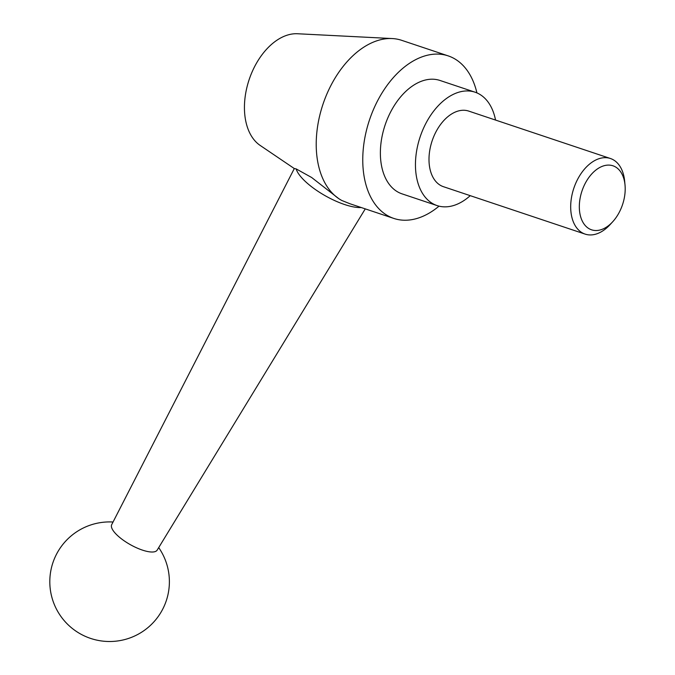 <?xml version="1.0" encoding="UTF-8"?>
<svg xmlns="http://www.w3.org/2000/svg" width="675" height="675" viewBox="0 0 675 675"><rect width="100%" height="100%" fill="white"/><g stroke="black" fill="none" stroke-linecap="round" stroke-linejoin="round"><path stroke-width="1.01" d="M476.913 92.905A85.7 54.329 108.5 0 0 448.208 55.89L401.667 40.323A85.7 54.329 108.5 0 0 392.276 38.559A85.7 54.329 108.5 0 0 319.503 116.522A85.7 54.329 108.5 0 0 338.723 198.61A85.7 54.329 108.5 0 0 341.795 200.475L349.912 203.74L393.82 218.43A85.7 54.329 108.5 0 0 439.028 206.153M361.243 207.529A40.989 13.281 -150.7 0 1 357.294 207.444A40.989 13.281 -150.7 0 1 320.127 192.696A40.989 13.281 -150.7 0 1 296.165 168.902L311.664 177.508L338.723 198.61M448.208 55.89A85.7 54.329 108.5 0 0 366.044 132.097A85.7 54.329 108.5 0 0 393.82 218.43M495.534 120.066A59.788 37.901 108.5 0 0 475.065 92.197L439.982 80.46A59.788 37.901 108.5 0 0 382.666 133.633A59.788 37.901 108.5 0 0 402.038 193.86L437.122 205.597A59.788 37.901 108.5 0 0 470.239 195.666M475.065 92.197A59.788 37.901 108.5 0 0 417.741 145.37A59.788 37.901 108.5 0 0 437.122 205.597M625.025 185.043L624.662 181.229A39.859 25.27 108.5 0 0 610.428 158.507L468.737 111.097A39.859 25.27 108.5 0 0 430.523 146.543A39.859 25.27 108.5 0 0 443.441 186.697L585.132 234.107A39.859 25.27 108.5 0 0 610.175 224.53L612.757 221.704A33.75 21.398 108.5 0 0 625.025 185.043A33.75 21.398 108.5 0 0 604.707 165.561A33.75 21.398 108.5 0 0 580.618 195.818A33.75 21.398 108.5 0 0 587.191 227.407A33.75 21.398 108.5 0 0 612.757 221.704M610.428 158.507A39.859 25.27 108.5 0 0 572.214 193.953A39.859 25.27 108.5 0 0 585.132 234.107M392.276 38.559L297.498 33.75A59.788 37.901 108.5 0 0 246.729 88.147A59.788 37.901 108.5 0 0 260.137 145.412L294.3 168.547L296.165 168.902M365.268 208.879L157.165 550.125A26.063 8.446 -150.7 0 1 150.432 551.939A26.063 8.446 -150.7 0 1 123.643 540.447A26.063 8.446 -150.7 0 1 111.696 524.652L294.317 168.522M113.046 522.02A59.788 59.788 0 0 0 49.975 577.243A59.788 59.788 0 0 0 161.249 611.828A59.788 59.788 0 0 0 158.701 547.602"/></g></svg>
